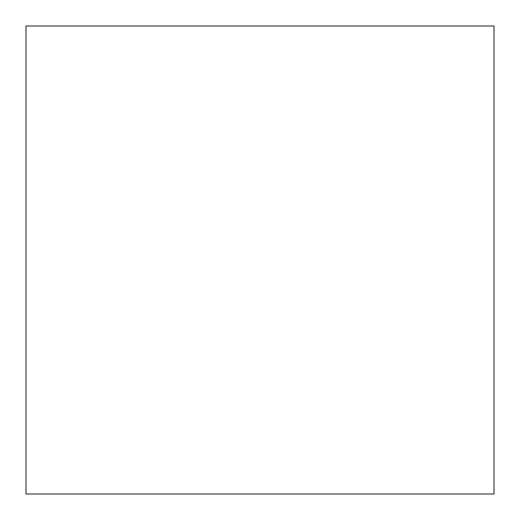 <?xml version="1.0" encoding="UTF-8"?>
<svg xmlns="http://www.w3.org/2000/svg" width="520" height="520" viewBox="0 0 520 520"><rect width="100%" height="100%" fill="white"/><g stroke="black" fill="none" stroke-linecap="round" stroke-linejoin="round"><path stroke-width="0.39" stroke-dasharray="2.6 1.95" d="M494 494L26 494L26 26L494 26L494 494"/><path stroke-width="0.78" d="M494 494L26 494L26 26L494 26L494 494"/></g></svg>
